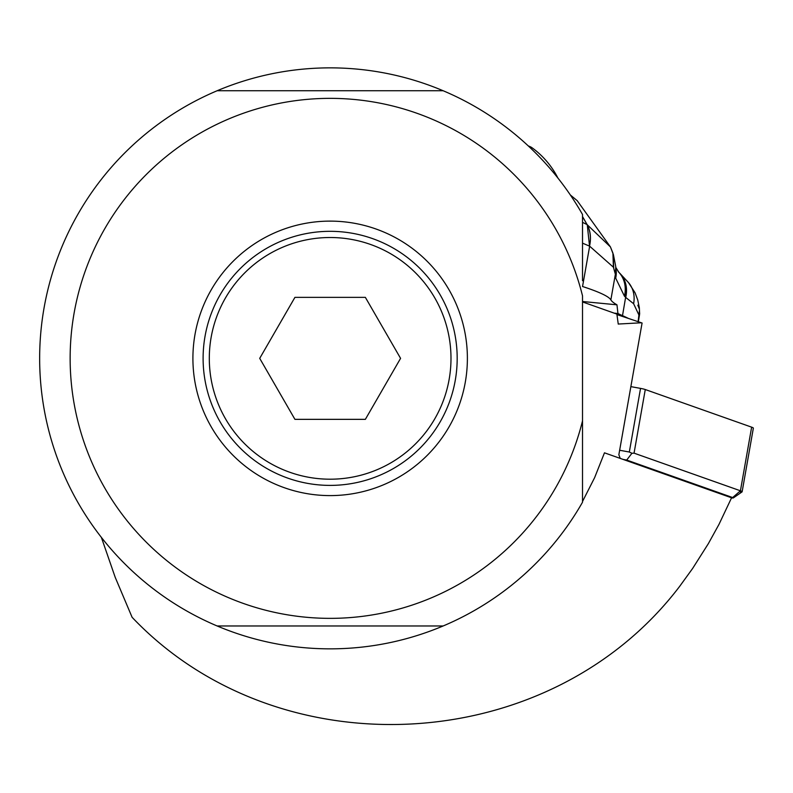 <?xml version="1.0" encoding="UTF-8"?>
<svg xmlns="http://www.w3.org/2000/svg" width="793" height="793" viewBox="0 0 793 793"><rect width="100%" height="100%" fill="white"/><g stroke="black" fill="none" stroke-linecap="round" stroke-linejoin="round"><path stroke-width="1.19" d="M582.518 420.855A259.995 259.995 0 0 1 182.37 572.278A259.995 259.995 0 0 1 182.37 144.435A259.995 259.995 0 0 1 582.518 295.858L582.518 502.217A290.496 290.496 0 0 1 39.65 358.357A290.496 290.496 0 0 1 582.518 214.497L582.518 280.732M330.146 221.118A137.239 137.239 0 0 0 192.907 358.357A137.239 137.239 0 0 0 330.146 495.595A137.239 137.239 0 0 0 467.384 358.357A137.239 137.239 0 0 0 330.146 221.118M618.253 324.099L616.885 314.097L582.518 301.935M582.518 501.493L594.621 477.664L604.474 452.823L620.215 458.394L618.857 454.736L642.082 323.009L616.964 314.583M101.385 537.406L115.203 577.314L132.104 617.301C278.422 771.391 549.222 757.939 679.67 586.354L692.606 568.492L708.347 543.661L718.993 524.361L731.572 497.796L620.215 458.394M641.428 322.781L618.332 324.04M217.153 90.739L443.128 90.739M443.128 625.974L217.153 625.974M557.925 178.068A85.396 85.396 0 0 0 531.885 147.647A38.123 3.985 -170 0 0 528.277 145.922M615.774 266.954L615.309 274.051L613.405 267.211L589.655 246.187L582.538 286.521A152.494 15.939 10 0 1 610.858 299.883A182.985 19.131 -170 0 0 616.964 304.819L617.935 313.513A182.985 19.131 -170 0 0 622.505 315.654A228.741 23.909 10 0 1 628.304 318.37M617.935 313.513L614.228 313.156M639.019 316.466L639.654 313.83L639.307 307.545L637.75 300.012L635.064 292.776L628.462 282.556L619.67 273.129A29.321 25.188 126.7 0 1 625.717 297.434L633.607 303.709A26.357 23.344 -61.4 0 0 628.522 282.625M633.607 303.709L639.366 315.951M639.654 313.83L638.355 321.75M639.138 308.507L637.8 305.186M639.485 310.44L638.107 321.661M615.874 267.915A30.501 28.27 169.7 0 1 615.695 278.155L624.438 296.166L625.618 297.345A29.361 25.307 -52.9 0 0 619.541 272.99A29.361 25.307 -52.9 0 0 619.383 272.832M622.505 315.654L625.618 297.345M615.309 274.051L615.695 278.155M615.814 267.439L615.358 274.547M613.405 267.211L612.91 253.076L610.432 246.92L587.028 224.548A30.501 23.859 115.5 0 1 589.477 246.108L582.518 243.154M582.518 216.598L587.028 224.548L582.518 222.357M587.246 224.667L589.526 246.127A30.501 23.859 -64.5 0 0 587.088 224.578L582.518 216.529M613.703 267.965L613.158 253.879M330.146 231.318A127.039 127.039 0 0 1 457.184 358.357A127.039 127.039 0 0 1 330.146 485.395A127.039 127.039 0 0 1 203.107 358.357A127.039 127.039 0 0 1 330.146 231.318M330.146 479.2A120.843 120.843 0 0 1 209.302 358.357A120.843 120.843 0 0 1 330.146 237.513A120.843 120.843 0 0 1 450.989 358.357A120.843 120.843 0 0 1 330.146 479.2M294.927 297.365L365.365 297.365L400.574 358.357L365.365 419.348L294.927 419.348L259.717 358.357L294.927 297.365M740.365 492.116A12.202 1.279 -170 0 0 742.04 491.898A12.202 1.279 -170 0 0 742.129 491.779L753.35 428.151A12.202 1.279 -170 0 0 751.635 427.159L645.274 389.532A6.096 0.634 -170 0 0 640.546 388.392L630.861 386.627M645.274 389.532L634.053 453.15L740.424 490.788L751.635 427.159M634.053 453.15L631.932 453.259L626.708 460.059L732.663 497.548L733.277 497.964L731.493 497.984M640.546 388.392L629.325 452.02L631.932 453.259M629.325 452.02L619.64 450.255M623.05 459.395L626.708 460.059M742.129 491.779A12.202 1.279 -170 0 0 740.424 490.788L732.663 497.548M624.438 296.166A29.628 25.872 -49.6 0 0 618.808 272.247L615.804 267.38L615.348 274.408L610.858 299.883M619.67 273.129L618.788 272.227A29.628 25.872 -49.6 0 0 618.203 271.632M582.518 301.509L616.964 304.819M619.065 272.524A29.43 25.475 127.7 0 1 619.264 272.713A29.43 25.475 127.7 0 1 625.37 297.107M618.917 272.366A29.579 25.773 129.8 0 1 624.696 296.433M570.326 194.959L577.195 200.659L610.432 246.92L613.415 254.672L615.745 266.537M733.277 497.964L742.04 491.898"/></g></svg>
